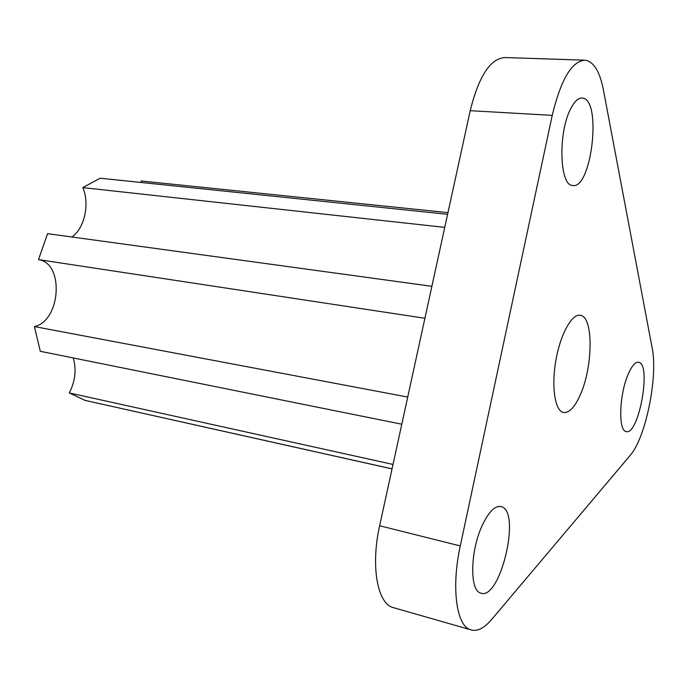 <?xml version="1.0" encoding="UTF-8"?>
<svg xmlns="http://www.w3.org/2000/svg" width="688" height="688" viewBox="0 0 688 688"><rect width="100%" height="100%" fill="white"/><g stroke="black" fill="none" stroke-linecap="round" stroke-linejoin="round"><path stroke-width="1.03" d="M407.726 397.053L34.4 326.568L40.317 351.31L401.792 424.221M393.02 464.443L69.307 392.934C75.284 381.178 76.6 369.516 73.238 357.949M140.885 182.44L141.143 180.987L447.965 212.626M447.596 214.303L100.156 178.218L82.758 187.609L444.749 227.375M85.183 400.416L392.048 468.898M38.485 259.608L424.909 318.277L38.485 259.608L47.592 233.671L431.883 286.311M34.4 326.568C60.527 321.115 64.595 263.736 38.872 259.686M71.862 236.999C84.547 228.459 89.99 203.682 82.758 187.609M85.174 400.45L69.307 392.934M583.794 60.148L505.671 57.568C490.845 57.766 479.02 75.474 470.205 110.691L379.638 525.744C370.755 565.072 377.058 602.052 392.151 607.289L395.161 608.149M460.281 545.945C451.276 586.795 456.213 624.695 469.844 629.537C476.509 632.074 483.759 628.737 491.61 619.527L630.105 455.499C645.645 438.187 658.192 376.706 652.172 348.042L603.385 89.818C599.859 71.801 593.933 61.937 585.6 60.209C572.184 60.467 561.064 78.853 552.232 115.369L460.281 545.945L379.638 525.744M482.056 525.795C470.334 550.925 469.551 589.986 480.336 592.936C499.703 602.249 521.59 512.104 501.535 506.703C495.308 505.095 488.824 511.459 482.056 525.795M627.903 374.891C619.269 395.084 618.211 430.49 625.951 431.453C638.49 436.605 651.846 364.442 638.765 362.292C635.342 361.664 631.722 365.87 627.903 374.891M580.457 394.43C574.704 407.511 568.916 413.505 563.085 412.396C554.752 410.194 551.226 385.693 556.042 359.471C560.746 333.224 572.399 312.937 580.689 315.371C593.52 317.469 592.979 366.541 580.457 394.43M570.748 108.644C557.994 132.285 559.482 185.218 572.296 185.416C591.379 190.825 602.31 99.657 582.512 98.057C578.539 97.619 574.609 101.153 570.748 108.644M552.232 115.369L470.205 110.691M84.504 400.261L392.057 468.855M469.844 629.537L392.151 607.289M501.535 506.703L500.142 506.385M582.512 98.057L581.515 98.014M638.765 362.292L638.137 362.189M580.689 315.371L579.511 315.199"/></g></svg>
